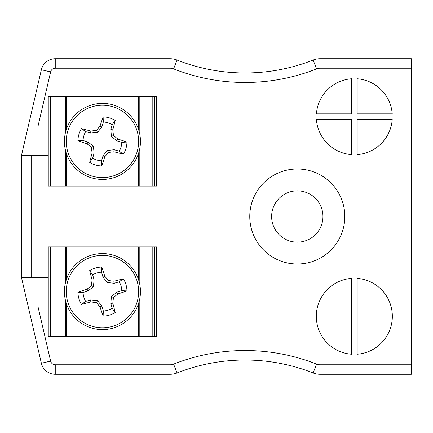 <?xml version="1.0" encoding="UTF-8"?>
<svg xmlns="http://www.w3.org/2000/svg" width="433" height="433" viewBox="0 0 433 433"><rect width="100%" height="100%" fill="white"/><g stroke="black" fill="none" stroke-linecap="round" stroke-linejoin="round"><path stroke-width="0.65" d="M351.472 278.387A38.017 38.017 0 0 0 316.301 316.301A38.017 38.017 0 0 0 351.472 354.216L351.472 278.387M357.171 278.387L357.171 354.216A38.017 38.017 0 0 0 392.341 316.301A38.017 38.017 0 0 0 357.171 278.387M316.409 119.551A38.017 38.017 0 0 0 351.472 154.613L351.472 119.551L316.409 119.551M351.472 113.847L351.472 78.784A38.017 38.017 0 0 0 316.409 113.847L351.472 113.847M357.171 113.847L392.233 113.847A38.017 38.017 0 0 0 357.171 78.784L357.171 113.847M357.171 154.613A38.017 38.017 0 0 0 392.233 119.551L357.171 119.551L357.171 154.613M411.35 364.775L411.35 68.225L320.084 68.225A9.504 9.504 0 0 0 316.599 68.885A194.85 194.85 0 0 1 173.59 68.885A9.504 9.504 0 0 0 170.099 68.225L55.256 68.225A4.752 4.752 0 0 0 50.629 71.9L41.368 69.751L21.65 154.716L21.65 278.284L28.048 305.844L37.806 305.844L50.629 361.1A4.752 4.752 0 0 0 55.256 364.775L170.099 364.775A9.504 9.504 0 0 0 173.59 364.115A194.85 194.85 0 0 1 316.599 364.115A9.504 9.504 0 0 0 320.084 364.775L411.35 364.775L411.35 374.28L320.084 374.28A19.009 19.009 0 0 1 313.108 372.954A185.346 185.346 0 0 0 177.075 372.954A19.009 19.009 0 0 1 170.099 374.28L55.256 374.28A14.257 14.257 0 0 1 41.368 363.249L28.048 305.844L48.263 305.844L48.263 336.262L156.622 336.262L156.622 246.918L48.263 246.918L48.263 305.844M50.629 71.9L37.806 127.156L28.048 127.156L48.263 127.156L48.263 186.082L156.622 186.082L156.622 96.738L48.263 96.738L48.263 127.156M21.65 155.669L48.263 155.669M21.65 277.331L48.263 277.331M344.814 216.5A47.522 47.522 0 0 0 273.532 175.343A47.522 47.522 0 0 0 273.532 257.657A47.522 47.522 0 0 0 344.814 216.5M29.947 277.331L31.154 277.196L29.947 277.331M29.947 155.669L31.154 155.804L29.947 155.669M55.256 68.225L55.256 58.72A14.257 14.257 0 0 0 41.368 69.751A14.257 14.257 0 0 1 55.256 58.72L170.099 58.72A19.009 19.009 0 0 1 177.075 60.046A185.346 185.346 0 0 0 313.108 60.046A19.009 19.009 0 0 1 320.084 58.72L411.35 58.72L411.35 68.225M322.953 216.5A25.661 25.661 0 0 0 284.459 194.276A25.661 25.661 0 0 0 284.459 238.724A25.661 25.661 0 0 0 322.953 216.5M65.978 130.636A38.017 38.017 0 0 1 130.003 115.221A38.017 38.017 0 0 1 111.341 178.374A38.017 38.017 0 0 1 65.978 130.636A38.017 38.017 0 0 1 130.003 115.221A38.017 38.017 0 0 1 111.341 178.374A38.017 38.017 0 0 1 65.978 130.636M67.737 131.156A36.188 36.188 0 0 1 128.677 116.482A36.188 36.188 0 0 1 110.913 176.594A36.188 36.188 0 0 1 67.737 131.156M87.071 143.788A52.761 4.601 -163.5 0 1 77.902 140.741A24.546 24.546 0 0 1 81.48 128.633A52.761 4.601 16.5 0 1 90.833 131.058A52.333 4.563 -6 0 1 96.451 130.398A52.333 4.563 -51.1 0 1 100.061 126.041A52.761 4.601 -73.5 0 1 103.108 116.872A24.546 24.546 0 0 1 115.216 120.45A52.761 4.601 106.5 0 1 112.791 129.803A52.333 4.563 84 0 1 113.457 135.421A52.333 4.563 38.9 0 1 117.808 139.031A52.761 4.601 16.5 0 1 126.977 142.078A24.546 24.546 0 0 1 123.4 154.186A52.761 4.601 -163.5 0 1 114.047 151.761A52.333 4.563 174 0 1 108.434 152.427A52.333 4.563 128.9 0 1 104.818 156.778A52.761 4.601 106.5 0 1 101.771 165.947A24.546 24.546 0 0 1 89.663 162.37A52.761 4.601 -73.5 0 1 92.088 153.017A52.333 4.563 -96 0 1 91.428 147.404A52.333 4.563 -141.1 0 1 87.071 143.788L88.018 141.986L93.398 146.332L91.428 147.404M81.48 128.633L85.674 131.621A19.42 19.42 0 0 0 83.044 140.514L77.902 140.741M83.044 140.514L88.018 141.986M93.398 146.332L94.118 153.206L92.088 153.017M94.118 153.206L92.651 158.18L89.663 162.37M92.651 158.18A19.42 19.42 0 0 0 101.544 160.811L101.771 165.947M101.544 160.811L103.016 155.831L104.818 156.778M103.016 155.831L107.362 150.457L108.434 152.427M107.362 150.457L114.236 149.731L114.047 151.761M114.236 149.731L119.21 151.204L123.4 154.186M119.21 151.204A19.42 19.42 0 0 0 121.841 142.305L126.977 142.078M121.841 142.305L116.861 140.839L117.808 139.031M116.861 140.839L111.487 136.492L113.457 135.421M111.487 136.492L110.761 129.619L112.791 129.803M110.761 129.619L112.234 124.644L115.216 120.45M112.234 124.644A19.42 19.42 0 0 0 103.335 122.014L103.108 116.872M103.335 122.014L101.869 126.988L100.061 126.041M101.869 126.988L97.522 132.368L96.451 130.398M97.522 132.368L90.649 133.088L90.833 131.058M90.649 133.088L85.674 131.621M138.901 280.817A38.017 38.017 0 0 1 93.539 328.55A38.017 38.017 0 0 1 74.882 265.402A38.017 38.017 0 0 1 138.901 280.817A38.017 38.017 0 0 1 93.539 328.55A38.017 38.017 0 0 1 74.882 265.402A38.017 38.017 0 0 1 138.901 280.817M137.147 281.331A36.188 36.188 0 0 1 93.972 326.774A36.188 36.188 0 0 1 76.208 266.663A36.188 36.188 0 0 1 137.147 281.331M114.047 281.239A52.761 4.601 -16.5 0 1 123.4 278.814A24.546 24.546 0 0 1 126.977 290.922A52.761 4.601 163.5 0 1 117.808 293.969A52.333 4.563 141.1 0 1 113.457 297.579A52.333 4.563 96 0 1 112.791 303.197A52.761 4.601 73.5 0 1 115.216 312.55A24.546 24.546 0 0 1 103.108 316.128A52.761 4.601 -106.5 0 1 100.061 306.959A52.333 4.563 -128.9 0 1 96.451 302.602A52.333 4.563 -174 0 1 90.833 301.942A52.761 4.601 163.5 0 1 81.48 304.367A24.546 24.546 0 0 1 77.902 292.259A52.761 4.601 -16.5 0 1 87.071 289.212A52.333 4.563 -38.9 0 1 91.428 285.596A52.333 4.563 -84 0 1 92.088 279.983A52.761 4.601 -106.5 0 1 89.663 270.63A24.546 24.546 0 0 1 101.771 267.053A52.761 4.601 73.5 0 1 104.818 276.222A52.333 4.563 51.1 0 1 108.434 280.573A52.333 4.563 6 0 1 114.047 281.239L114.236 283.269L107.362 282.543L108.434 280.573M126.977 290.922L121.841 290.695A19.42 19.42 0 0 0 119.21 281.796L123.4 278.814M119.21 281.796L114.236 283.269M107.362 282.543L103.016 277.169L104.818 276.222M103.016 277.169L101.544 272.189L101.771 267.053M101.544 272.189A19.42 19.42 0 0 0 92.651 274.82L89.663 270.63M92.651 274.82L94.118 279.794L92.088 279.983M94.118 279.794L93.398 286.668L91.428 285.596M93.398 286.668L88.018 291.014L87.071 289.212M88.018 291.014L83.044 292.486L77.902 292.259M83.044 292.486A19.42 19.42 0 0 0 85.674 301.379L81.48 304.367M85.674 301.379L90.649 299.912L90.833 301.942M90.649 299.912L97.522 300.632L96.451 302.602M97.522 300.632L101.869 306.012L100.061 306.959M101.869 306.012L103.335 310.986L103.108 316.128M103.335 310.986A19.42 19.42 0 0 0 112.234 308.356L115.216 312.55M112.234 308.356L110.761 303.381L112.791 303.197M110.761 303.381L111.487 296.508L113.457 297.579M111.487 296.508L116.861 292.161L117.808 293.969M116.861 292.161L121.841 290.695M52.068 186.082L52.068 96.738M50.439 186.082L50.439 96.738M154.44 186.082L154.44 96.738M152.817 186.082L152.817 96.738M52.068 336.262L52.068 246.918M50.439 336.262L50.439 246.918M154.44 336.262L154.44 246.918M152.817 336.262L152.817 246.918M31.187 155.669L31.187 277.331M55.256 364.775L55.256 374.28A14.257 14.257 0 0 1 41.368 363.249L50.629 361.1M320.084 364.775L320.084 374.28A19.009 19.009 0 0 1 313.108 372.954A185.346 185.346 0 0 0 177.075 372.954A19.009 19.009 0 0 1 170.099 374.28L170.099 364.775M170.099 68.225L170.099 58.72A19.009 19.009 0 0 1 177.075 60.046A185.346 185.346 0 0 0 313.108 60.046A19.009 19.009 0 0 1 320.084 58.72L320.084 68.225M313.108 372.954L316.599 364.115M177.075 372.954L173.59 364.115M316.599 68.885L313.108 60.046M173.59 68.885L177.075 60.046M65.675 186.082L65.675 151.085M65.675 131.74L65.675 96.738M139.209 186.082L139.209 151.085M139.209 131.74L139.209 96.738M138.56 186.082L138.56 153.282M138.56 129.537L138.56 96.738M66.325 186.082L66.325 153.282M66.325 129.537L66.325 96.738M65.675 336.262L65.675 301.26M65.675 281.915L65.675 246.918M139.209 336.262L139.209 301.26M139.209 281.915L139.209 246.918M138.56 336.262L138.56 303.463M138.56 279.718L138.56 246.918M66.325 336.262L66.325 303.463M66.325 279.718L66.325 246.918"/></g></svg>
